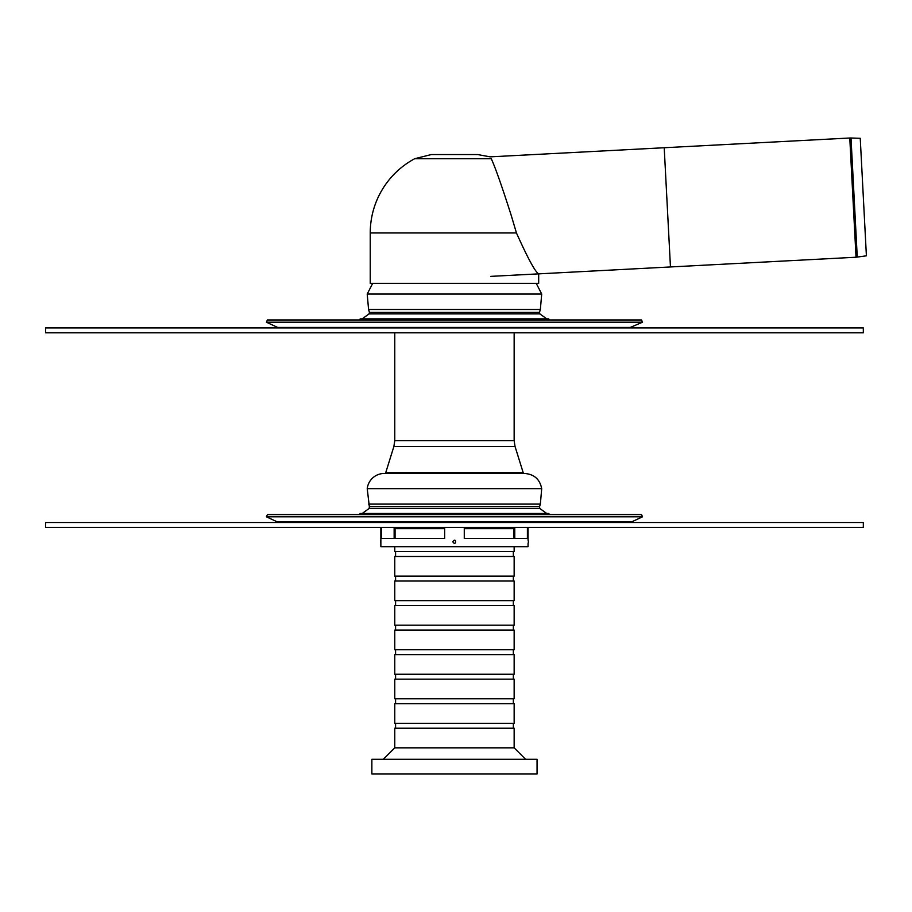 <?xml version="1.0" encoding="UTF-8"?>
<svg xmlns="http://www.w3.org/2000/svg" width="912" height="912" viewBox="0 0 912 912"><rect width="100%" height="100%" fill="white"/><g stroke="black" fill="none" stroke-linecap="round" stroke-linejoin="round"><path stroke-width="1.37" d="M276.849 521.675L632.073 521.675L642.538 516.796L266.384 516.796L276.849 521.675L280.657 522.519M369.349 506.684L539.573 506.684L369.349 506.684L367.217 488.65L541.705 488.65C539.847 479.29 534.158 474.217 524.639 473.465L384.283 473.465L524.639 473.465M539.505 507.026L539.87 508.52L369.041 508.52L362.201 513.479M549.742 514.573L548.648 513.479L360.274 513.479L359.18 514.573M642.538 516.796L641.501 514.573L267.421 514.573L266.384 516.796M384.283 473.465A17.168 17.168 0 0 0 367.217 488.65M393.881 446.47L515.041 446.47L523.192 472.678L385.73 472.678L393.881 446.47L394.771 440.644L514.151 440.644L514.151 332.812M863.322 527.432L863.322 522.519L45.6 522.519L45.6 527.432L863.322 527.432M444.646 527.432L444.646 538.502L381.524 538.502L381.524 527.432M380.863 527.432L380.863 540.143A4.252 4.252 0 0 0 380.863 543.404L380.863 540.143M380.863 543.404L380.863 546.676L528.059 546.676L528.059 543.404A4.252 4.252 0 0 0 528.059 540.143L528.059 527.432M527.398 527.432L527.398 538.502L464.276 538.502L464.276 527.432M452.785 541.774C456.433 547.325 456.433 536.222 452.785 541.774M464.276 528.686L513.855 528.686L513.855 538.502M395.067 538.502L395.067 528.686L444.646 528.686M394.771 654.622L514.151 654.622L514.151 674.242L394.771 674.242L394.771 654.622M513.342 649.709L513.342 654.622M394.771 649.709L514.151 649.709L514.151 630.089L394.771 630.089L394.771 649.709M513.342 625.176L513.342 630.089M394.771 625.176L514.151 625.176L514.151 605.557L394.771 605.557L394.771 625.176M513.342 600.655L513.342 605.557M394.771 600.655L514.151 600.655L514.151 581.024L394.771 581.024L394.771 600.655M513.342 576.122L513.342 581.024M394.771 576.122L514.151 576.122L514.151 556.491L394.771 556.491L394.771 576.122M513.342 551.589L513.342 556.491M394.771 546.676L394.771 551.589L514.151 551.589L514.151 546.676M383.314 759.286L394.771 747.84L514.151 747.84L525.597 759.286M394.771 747.84L394.771 728.209L514.151 728.209L514.151 747.84M513.342 723.307L513.342 728.209M394.771 723.307L514.151 723.307L514.151 703.688L394.771 703.688L394.771 723.307M513.342 698.774L513.342 703.688M394.771 698.774L514.151 698.774L514.151 679.155L394.771 679.155L394.771 698.774M513.342 674.242L513.342 679.155M537.054 774.003L537.054 759.286L371.868 759.286L371.868 774.003L537.054 774.003M631.252 327.442L277.67 327.442L266.384 322.187L642.538 322.187L629.177 327.91M266.384 322.187L267.421 319.964L641.501 319.964L642.538 322.187M359.18 319.964L360.274 318.858L548.648 318.858L549.742 319.964M539.505 312.406L369.417 312.406L539.505 312.406L539.87 313.899L546.721 318.858M863.322 332.812L863.322 327.91L45.6 327.91L45.6 332.812L863.322 332.812M414.686 158.722A84.223 84.223 0 0 0 370.238 232.959L370.238 283.347L538.684 283.347L538.684 273.862C535.344 272.152 527.934 258.518 516.454 232.959L511.267 215.517C502.147 186.926 495.49 167.99 491.283 158.722C489.847 156.226 489.847 156.226 491.283 158.722L414.686 158.722L431.296 154.55L477.626 154.55L490.143 156.853L664.21 147.733L670.457 266.954L664.21 147.733L849.779 138.008L856.037 257.23L866.4 255.827L860.244 138.316L851.01 137.997L857.257 257.116M490.804 276.37L856.037 257.23M539.573 506.684L540.349 504.097L368.573 504.097M509.888 527.432L509.888 528.686L509.865 527.432M514.767 538.502L514.767 527.432M399.034 528.686L399.034 527.432L399.057 528.686M394.144 527.432L394.144 538.502M372.689 283.347L367.217 294.029L541.705 294.029L536.233 283.347M369.417 312.406L369.041 313.899L539.87 313.899M369.349 312.064L368.573 309.487L540.349 309.487L539.573 312.064M370.238 232.959L516.454 232.959M632.073 521.675L628.265 522.519M540.349 504.097L541.705 488.65M369.417 507.026L369.041 508.52M539.87 508.52L546.721 513.479M520.695 473.465L523.192 472.678M388.227 473.465L385.73 472.678M394.771 332.812L394.771 440.644M515.041 446.47L514.151 440.644M395.58 654.622L395.58 649.709M395.58 630.089L395.58 625.176M395.58 605.557L395.58 600.655M395.58 581.024L395.58 576.122M395.58 556.491L395.58 551.589M395.58 728.209L395.58 723.307M395.58 703.688L395.58 698.774M395.58 679.155L395.58 674.242M277.67 327.442L279.745 327.91M369.041 313.899L362.201 318.858M367.217 294.029L368.573 309.487M541.705 294.029L540.349 309.487M849.779 138.008L851.01 137.997"/></g></svg>
